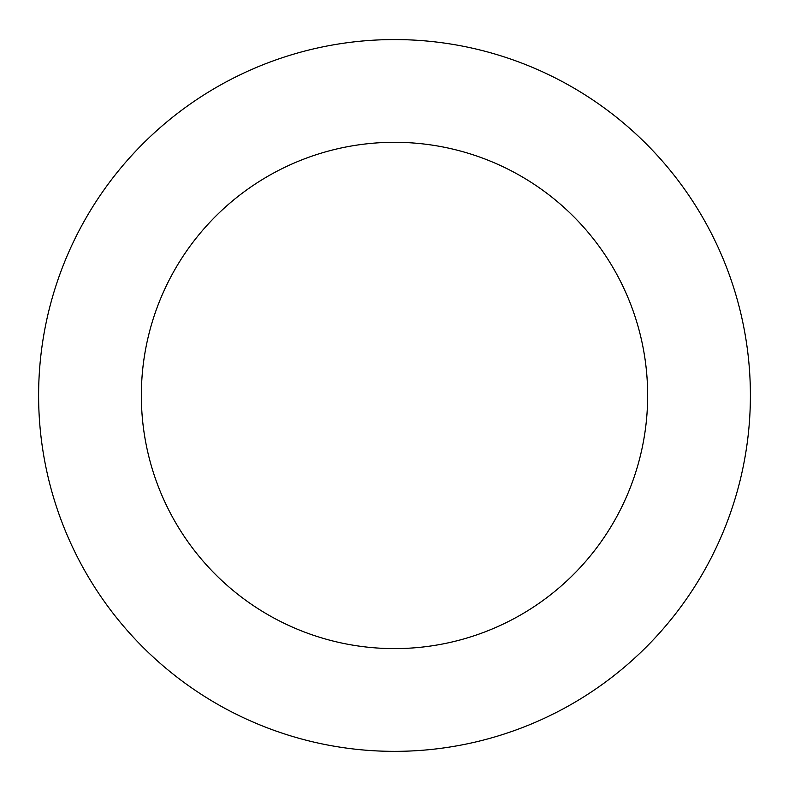 <?xml version="1.0" encoding="UTF-8"?>
<svg xmlns="http://www.w3.org/2000/svg" width="789" height="789" viewBox="0 0 789 789"><rect width="100%" height="100%" fill="white"/><g stroke="black" fill="none" stroke-linecap="round" stroke-linejoin="round"><path stroke-width="1.18" d="M480.896 50.21A355.898 355.898 0 0 0 52.311 493.263A355.898 355.898 0 0 0 650.304 642.907A355.898 355.898 0 0 0 480.896 50.21M455.953 149.871A253.161 253.161 0 0 0 151.093 465.027A253.161 253.161 0 0 0 576.453 571.473A253.161 253.161 0 0 0 455.953 149.871"/></g></svg>
